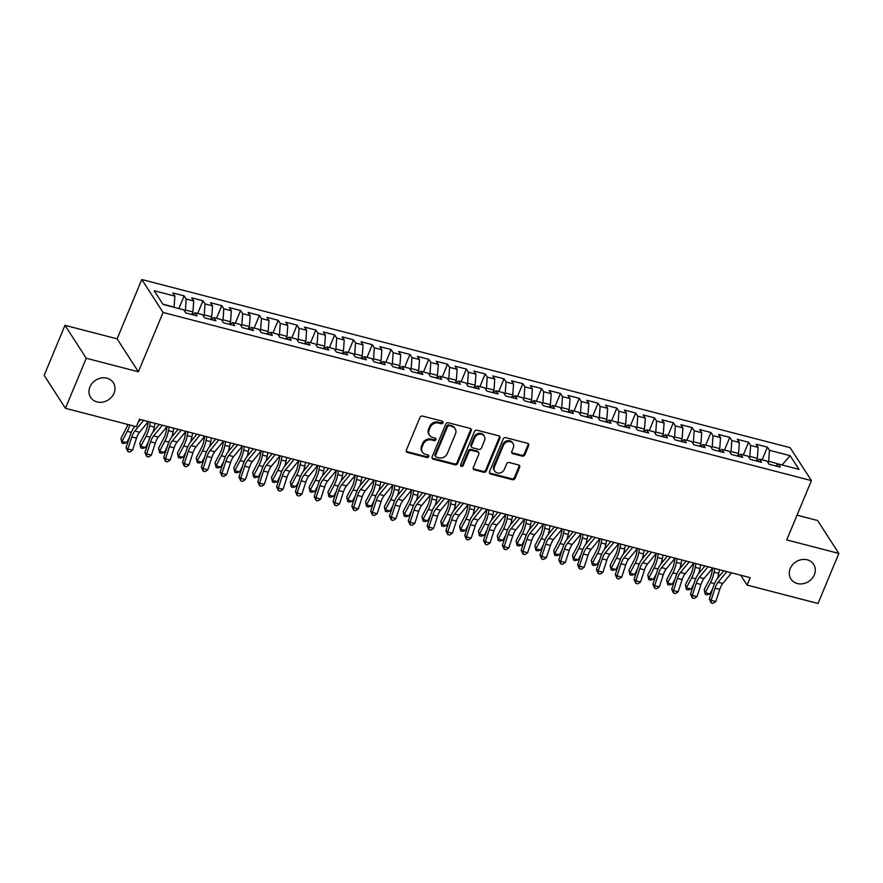 <?xml version="1.0" encoding="UTF-8"?>
<svg xmlns="http://www.w3.org/2000/svg" width="883" height="883" viewBox="0 0 883 883"><rect width="100%" height="100%" fill="white"/><g stroke="black" fill="none" stroke-linecap="round" stroke-linejoin="round"><path stroke-width="1.32" d="M442.968 422.78A1.457 1.258 147.1 0 0 442.206 421.169L422.582 416.081A2.075 1.799 147.1 0 0 419.977 417.416L406.346 450.164A2.075 1.799 147.1 0 0 407.438 452.471L427.063 457.56A1.457 1.258 147.1 0 0 428.123 455.01L425.584 454.348A6.634 5.74 147.1 0 1 422.427 452.129A6.634 5.74 147.1 0 1 422.096 446.997L423.233 444.27A6.634 5.74 147.1 0 1 431.566 439.977L434.105 440.639A1.457 1.258 147.1 0 0 435.164 438.089L432.626 437.427A6.634 5.74 147.1 0 1 429.469 435.209A6.634 5.74 147.1 0 1 429.138 430.076L430.275 427.35A6.634 5.74 147.1 0 1 438.608 423.056L441.147 423.719A1.457 1.258 147.1 0 0 442.968 422.78M429.469 435.209L428.895 434.315A6.634 5.74 147.1 0 1 428.564 429.182L429.701 426.456A6.634 5.74 147.1 0 1 438.034 422.162L440.573 422.825A1.457 1.258 147.1 0 0 442.493 421.279M406.246 451.279A2.075 1.799 147.1 0 0 406.864 451.577L426.489 456.666A1.457 1.258 147.1 0 0 428.41 455.12M422.427 452.129L421.853 451.235A6.634 5.74 147.1 0 1 421.522 446.103L422.659 443.376A6.634 5.74 147.1 0 1 430.992 439.083L433.531 439.745A1.457 1.258 147.1 0 0 435.451 438.2M790.241 568.553A13.521 11.7 147.1 0 0 790.925 579.016A13.521 11.7 147.1 0 0 803.066 583.718A13.521 11.7 147.1 0 0 814.325 574.8A13.521 11.7 147.1 0 0 813.64 564.336A13.521 11.7 147.1 0 0 801.499 559.634A13.521 11.7 147.1 0 0 790.241 568.553M89.956 386.942A13.521 11.7 147.1 0 0 90.64 397.405A13.521 11.7 147.1 0 0 102.781 402.107A13.521 11.7 147.1 0 0 114.039 393.189A13.521 11.7 147.1 0 0 113.355 382.725A13.521 11.7 147.1 0 0 101.214 378.023A13.521 11.7 147.1 0 0 89.956 386.942M522.239 456.136A2.075 1.799 147.1 0 0 524.833 454.789L528.663 445.606A2.075 1.799 147.1 0 0 527.57 443.31L505.782 437.659A2.075 1.799 147.1 0 0 503.178 438.994L489.546 471.743A2.075 1.799 147.1 0 0 490.639 474.039L512.427 479.69A2.075 1.799 147.1 0 0 515.032 478.354L519.645 467.262A2.075 1.799 147.1 0 0 518.564 464.955L509.237 462.537A2.075 1.799 147.1 0 0 506.632 463.884L504.336 469.381A5.552 4.801 147.1 0 1 499.723 473.045A5.552 4.801 147.1 0 1 494.734 471.114A5.552 4.801 147.1 0 1 494.458 466.82L503.431 445.264A5.552 4.801 147.1 0 1 508.056 441.599A5.552 4.801 147.1 0 1 513.034 443.531A5.552 4.801 147.1 0 1 513.31 447.824L511.82 451.412A2.075 1.799 147.1 0 0 512.913 453.719L522.239 456.136L521.654 455.242A2.075 1.799 147.1 0 0 524.259 453.906L528.089 444.712A2.075 1.799 147.1 0 0 528.189 443.608M750.175 577.67L139.448 419.282L136.357 426.699L65.43 408.299L86.258 358.255L138.377 371.776L163.068 312.461L811.422 480.606L786.731 539.921L838.85 553.431L818.022 603.475L747.084 585.076L750.175 577.67M471.224 430.716A2.075 1.799 147.1 0 0 470.142 428.41L448.343 422.758A2.075 1.799 147.1 0 0 445.738 424.105L432.107 456.853A2.075 1.799 147.1 0 0 433.2 459.149L454.988 464.8A2.075 1.799 147.1 0 0 457.593 463.454L471.224 430.716L470.65 429.822A2.075 1.799 147.1 0 0 470.76 428.708M477.063 430.209L498.851 435.86A2.075 1.799 147.1 0 1 499.944 438.156L486.312 470.904A2.075 1.799 147.1 0 1 483.707 472.25L474.381 469.833A2.075 1.799 147.1 0 1 473.299 467.526L478.818 454.248A2.075 1.799 147.1 0 0 477.736 451.953L471.544 450.341A2.075 1.799 147.1 0 0 468.939 451.688L463.189 465.518A1.457 1.258 147.1 0 1 460.606 464.844L474.458 431.544A2.075 1.799 147.1 0 1 477.063 430.209M163.068 312.461L141.788 279.525L790.142 447.67L811.422 480.606M178.874 308.553L184.15 295.882L172.858 292.957L174.9 296.114L154.205 290.75L163.068 304.458L183.763 309.823L185.805 312.979L197.097 315.915L195.055 312.748L202.571 314.701L204.613 317.869L215.905 320.794L213.863 317.626L221.39 319.58L223.432 322.748L234.723 325.672L232.682 322.516L240.209 324.458L242.251 327.626L253.531 330.551L251.489 327.394L259.017 329.337L261.059 332.505L272.35 335.43L270.308 332.273L277.836 334.227L279.878 337.383L291.169 340.308L289.127 337.151L296.644 339.105L298.686 342.262L309.977 345.187L307.935 342.03L315.463 343.984L317.505 347.14L328.796 350.065L326.754 346.909L334.282 348.862L336.324 352.019L347.604 354.944L345.562 351.787L353.09 353.741L355.132 356.898L366.423 359.822L364.381 356.666L371.909 358.619L373.951 361.776L385.242 364.701L383.2 361.544L390.728 363.498L392.769 366.655L404.05 369.591L402.008 366.423L409.535 368.377L411.577 371.533L422.869 374.469L420.827 371.301L428.354 373.255L430.396 376.412L441.688 379.348L439.646 376.18L447.162 378.134L449.204 381.301L460.496 384.226L458.454 381.059L465.981 383.012L468.023 386.18L479.314 389.105L477.273 385.948L484.8 387.891L486.842 391.059L498.122 393.984L496.08 390.827L503.608 392.769L505.65 395.937L516.941 398.862L514.899 395.705L522.427 397.648L524.469 400.816L535.76 403.741L533.718 400.584L541.246 402.538L543.277 405.694L554.568 408.619L552.526 405.463L560.054 407.416L562.096 410.573L573.387 413.498L571.345 410.341L578.873 412.295L580.915 415.451L592.195 418.376L590.164 415.22L597.681 417.173L599.723 420.33L611.014 423.255L608.972 420.098L616.5 422.052L618.541 425.209L629.833 428.134L627.791 424.977L635.319 426.93L637.36 430.087L648.641 433.012L646.599 429.855L654.126 431.809L656.168 434.966L667.46 437.902L665.418 434.734L672.945 436.688L674.987 439.844L686.279 442.78L684.237 439.613L691.753 441.566L693.795 444.723L705.087 447.659L703.045 444.491L710.572 446.445L712.614 449.613L723.905 452.538L721.864 449.37L729.391 451.323L731.433 454.491L742.713 457.416L740.671 454.259L748.199 456.202L750.241 459.37L761.532 462.295L759.49 459.138L767.018 461.081L769.06 464.248L780.351 467.173L778.309 464.016L775.605 465.948M184.15 295.882L186.192 299.039L193.719 300.993L192.936 311.975L191.854 314.558M197.693 313.432L202.969 300.761L191.677 297.836L193.719 300.993M202.969 300.761L205.011 303.918L212.538 305.871L211.743 316.854L210.673 319.436M216.501 318.321L221.776 305.639L210.496 302.714L212.538 305.871M221.776 305.639L223.818 308.807L231.346 310.75L230.562 321.732L229.481 324.315M235.319 323.2L240.595 310.518L229.304 307.593L231.346 310.75M240.595 310.518L242.637 313.686L250.165 315.628L249.381 326.611L248.3 329.193M254.138 328.079L259.414 315.397L248.123 312.472L250.165 315.628M259.414 315.397L261.456 318.564L268.973 320.507L268.189 331.489L267.119 334.072M272.946 332.957L278.222 320.275L266.931 317.35L268.973 320.507M278.222 320.275L280.264 323.443L287.792 325.397L287.008 336.368L285.926 338.951M291.765 337.836L297.041 325.154L285.75 322.229L287.792 325.397M297.041 325.154L299.083 328.321L306.611 330.275L305.816 341.246L304.745 343.829M310.573 342.714L315.849 330.043L304.569 327.107L306.611 330.275M315.849 330.043L317.891 333.2L325.419 335.154L324.635 346.125L323.564 348.708M329.392 347.593L334.668 334.922L323.377 331.986L325.419 335.154M334.668 334.922L336.71 338.079L344.238 340.032L343.454 351.004L342.372 353.586M348.211 352.472L353.487 339.8L342.196 336.864L344.238 340.032M353.487 339.8L355.529 342.957L363.045 344.911L362.262 355.882L361.191 358.465M367.019 357.35L372.295 344.679L361.015 341.754L363.045 344.911M372.295 344.679L374.337 347.836L381.864 349.789L381.081 360.761L379.999 363.343M385.838 362.229L391.114 349.558L379.822 346.633L381.864 349.789M391.114 349.558L393.156 352.714L400.683 354.668L399.9 365.639L398.818 368.233M404.657 367.107L409.933 354.436L398.641 351.511L400.683 354.668M409.933 354.436L411.964 357.593L419.491 359.547L418.708 370.518L417.637 373.112M423.465 371.986L428.741 359.315L417.449 356.39L419.491 359.547M428.741 359.315L430.783 362.471L438.31 364.425L437.526 375.396L436.445 377.99M442.284 376.864L447.56 364.193L436.268 361.268L438.31 364.425M447.56 364.193L449.602 367.35L457.129 369.304L456.334 380.286L455.264 382.869M461.092 381.743L466.367 369.072L455.087 366.147L457.129 369.304M466.367 369.072L468.409 372.229L475.937 374.182L475.153 385.165L474.083 387.747M479.911 386.633L485.186 373.951L473.895 371.026L475.937 374.182M485.186 373.951L487.228 377.118L494.756 379.061L493.972 390.043L492.891 392.626M498.729 391.511L504.005 378.829L492.714 375.904L494.756 379.061M504.005 378.829L506.047 381.997L513.564 383.939L512.78 394.922L511.71 397.505M517.537 396.39L522.813 383.708L511.522 380.783L513.564 383.939M522.813 383.708L524.855 386.875L532.383 388.818L531.599 399.8L530.517 402.383M536.356 401.268L541.632 388.586L530.341 385.661L532.383 388.818M541.632 388.586L543.674 391.754L551.202 393.708L550.407 404.679L549.336 407.262M555.164 406.147L560.44 393.465L549.16 390.54L551.202 393.708M560.44 393.465L562.482 396.633L570.01 398.586L569.226 409.557L568.155 412.14M573.983 411.025L579.259 398.354L567.968 395.418L570.01 398.586M579.259 398.354L581.301 401.511L588.829 403.465L588.045 414.436L586.963 417.019M592.802 415.904L598.078 403.233L586.787 400.297L588.829 403.465M598.078 403.233L600.12 406.39L607.647 408.343L606.853 419.315L605.782 421.897M611.61 420.783L616.886 408.112L605.606 405.176L607.647 408.343M616.886 408.112L618.928 411.268L626.455 413.222L625.672 424.193L624.59 426.776M630.429 425.661L635.705 412.99L624.413 410.065L626.455 413.222M635.705 412.99L637.747 416.147L645.274 418.101L644.491 429.072L643.409 431.655M649.248 430.54L654.524 417.869L643.232 414.944L645.274 418.101M654.524 417.869L656.566 421.025L664.082 422.979L663.299 433.95L662.228 436.544M668.056 435.418L673.332 422.747L662.04 419.822L664.082 422.979M673.332 422.747L675.374 425.904L682.901 427.858L682.117 438.829L681.036 441.423M686.875 440.297L692.151 427.626L680.859 424.701L682.901 427.858M692.151 427.626L694.193 430.783L701.72 432.736L700.925 443.707L699.855 446.301M705.683 445.175L710.958 432.504L699.678 429.579L701.72 432.736M710.958 432.504L713 435.661L720.528 437.615L719.744 448.597L718.674 451.18M724.501 450.054L729.777 437.383L718.486 434.458L720.528 437.615M729.777 437.383L731.819 440.54L739.347 442.493L738.563 453.476L737.482 456.058M743.32 454.944L748.596 442.262L737.305 439.337L739.347 442.493M748.596 442.262L750.638 445.429L758.155 447.372L757.371 458.354L756.301 460.937M762.128 459.822L767.404 447.14L756.113 444.215L758.155 447.372M767.404 447.14L769.446 450.308L790.142 455.672L799.005 469.381L778.309 464.016M759.49 459.138L756.797 461.069M781.742 464.899L768.663 461.279L768.067 462.714M769.446 450.308L768.663 461.279M790.142 455.672L782.018 464.977M740.671 454.259L737.978 456.18M757.371 458.354L749.844 456.401L749.248 457.836M750.638 445.429L749.844 456.401M721.864 449.37L719.159 451.301M738.563 453.476L731.036 451.522L730.44 452.957M731.819 440.54L731.036 451.522M703.045 444.491L700.351 446.423M719.744 448.597L712.217 446.643L711.621 448.067M713 435.661L712.217 446.643M684.237 439.613L681.533 441.544M700.925 443.707L693.409 441.765L692.813 443.189M694.193 430.783L693.409 441.765M665.418 434.734L662.714 436.666M682.117 438.829L674.59 436.886L673.994 438.31M675.374 425.904L674.59 436.886M646.599 429.855L643.906 431.787M663.299 433.95L655.771 431.997L655.175 433.432M656.566 421.025L655.771 431.997M627.791 424.977L625.087 426.908M644.491 429.072L636.963 427.118L636.367 428.553M637.747 416.147L636.963 427.118M608.972 420.098L606.279 422.03M625.672 424.193L618.144 422.24L617.548 423.674M618.928 411.268L618.144 422.24M590.164 415.22L587.46 417.151M606.853 419.315L599.325 417.361L598.729 418.796M600.12 406.39L599.325 417.361M571.345 410.341L568.641 412.273M588.045 414.436L580.517 412.482L579.921 413.917M581.301 401.511L580.517 412.482M552.526 405.463L549.833 407.394M569.226 409.557L561.698 407.604L561.102 409.039M562.482 396.633L561.698 407.604M533.718 400.584L531.014 402.516M550.407 404.679L542.89 402.725L542.294 404.16M543.674 391.754L542.89 402.725M514.899 395.705L512.195 397.637M531.599 399.8L524.072 397.847L523.476 399.282M524.855 386.875L524.072 397.847M496.08 390.827L493.387 392.758M512.78 394.922L505.253 392.968L504.657 394.403M506.047 381.997L505.253 392.968M477.273 385.948L474.568 387.869M493.972 390.043L486.445 388.09L485.849 389.524M487.228 377.118L486.445 388.09M458.454 381.059L455.76 382.99M475.153 385.165L467.626 383.211L467.03 384.646M468.409 372.229L467.626 383.211M439.646 376.18L436.942 378.112M456.334 380.286L448.818 378.332L448.222 379.756M449.602 367.35L448.818 378.332M420.827 371.301L418.123 373.233M437.526 375.396L429.999 373.454L429.403 374.878M430.783 362.471L429.999 373.454M402.008 366.423L399.315 368.354M418.708 370.518L411.18 368.575L410.584 369.999M411.964 357.593L411.18 368.575M383.2 361.544L380.496 363.476M399.9 365.639L392.372 363.686L391.776 365.12M393.156 352.714L392.372 363.686M364.381 356.666L361.688 358.597M381.081 360.761L373.553 358.807L372.957 360.242M374.337 347.836L373.553 358.807M345.562 351.787L342.869 353.719M362.262 355.882L354.734 353.928L354.138 355.363M355.529 342.957L354.734 353.928M326.754 346.909L324.05 348.84M343.454 351.004L335.926 349.05L335.33 350.485M336.71 338.079L335.926 349.05M307.935 342.03L305.242 343.962M324.635 346.125L317.107 344.171L316.511 345.606M317.891 333.2L317.107 344.171M289.127 337.151L286.423 339.083M305.816 341.246L298.299 339.293L297.703 340.728M299.083 328.321L298.299 339.293M270.308 332.273L267.604 334.204M287.008 336.368L279.481 334.414L278.885 335.849M280.264 323.443L279.481 334.414M251.489 327.394L248.796 329.326M268.189 331.489L260.662 329.536L260.066 330.97M261.456 318.564L260.662 329.536M232.682 322.516L229.977 324.436M249.381 326.611L241.854 324.657L241.258 326.092M242.637 313.686L241.854 324.657M213.863 317.626L211.169 319.558M230.562 321.732L223.035 319.778L222.439 321.213M223.818 308.807L223.035 319.778M195.055 312.748L192.351 314.679M211.743 316.854L204.227 314.9L203.631 316.335M205.011 303.918L204.227 314.9M192.936 311.975L185.408 310.021L184.812 311.445M186.192 299.039L185.408 310.021M740.716 575.208L747.084 585.076M838.85 553.431L817.57 520.495L797.04 515.164M138.377 371.776L117.097 338.84L64.978 325.319L86.258 358.255M64.978 325.319L44.15 375.363L65.43 408.299M117.097 338.84L141.788 279.525M174.9 296.114L174.028 307.306M174.117 307.085L162.88 304.171M432.008 457.957A2.075 1.799 147.1 0 0 432.626 458.255L454.414 463.906A2.075 1.799 147.1 0 0 457.019 462.571L470.65 429.822M449.315 425.838A1.457 1.258 147.1 0 0 447.493 426.776L435.529 455.518A1.457 1.258 147.1 0 0 436.29 457.129L438.972 457.824A6.634 5.74 147.1 0 0 447.306 453.531L455.485 433.884A6.634 5.74 147.1 0 0 455.142 428.752A6.634 5.74 147.1 0 0 451.997 426.533L448.741 424.944A1.457 1.258 147.1 0 0 446.919 425.882L447.493 426.776M435.606 456.643L435.032 455.749A1.457 1.258 147.1 0 1 434.955 454.624L446.919 425.882M455.142 428.752L454.568 427.858A6.634 5.74 147.1 0 0 451.423 425.639L451.997 426.533M448.741 424.944L451.423 425.639M473.189 468.641A2.075 1.799 147.1 0 0 473.807 468.939L483.133 471.356A2.075 1.799 147.1 0 0 485.738 470.021L499.37 437.273A2.075 1.799 147.1 0 0 499.48 436.158M478.718 452.648L478.144 451.754A2.075 1.799 147.1 0 0 477.162 451.058L470.97 449.458A2.075 1.799 147.1 0 0 468.365 450.794L462.615 464.624L463.189 465.518M460.496 465.451A1.457 1.258 147.1 0 0 462.615 464.624M484.557 440.462A5.552 4.801 147.1 0 0 484.281 436.18A5.552 4.801 147.1 0 0 479.292 434.248A5.552 4.801 147.1 0 0 474.679 437.902L471.522 445.496A2.075 1.799 147.1 0 0 472.604 447.802L478.796 449.403A2.075 1.799 147.1 0 0 481.401 448.067L484.557 440.462M484.281 436.18L483.707 435.286A5.552 4.801 147.1 0 0 478.718 433.354A5.552 4.801 147.1 0 0 474.105 437.019L474.679 437.902M471.621 447.107L471.047 446.213A2.075 1.799 147.1 0 1 470.937 444.613L474.105 437.019M511.71 452.526A2.075 1.799 147.1 0 0 512.328 452.824L521.654 455.242M513.034 443.531L512.46 442.637A5.552 4.801 147.1 0 0 507.482 440.716A5.552 4.801 147.1 0 0 502.857 444.37L503.431 445.264M494.734 471.114L494.16 470.22A5.552 4.801 147.1 0 1 493.884 465.926L502.857 444.37M489.436 472.858A2.075 1.799 147.1 0 0 490.065 473.156L511.853 478.807A2.075 1.799 147.1 0 0 514.458 477.46L519.072 466.367A2.075 1.799 147.1 0 0 519.182 465.253M127.792 424.48A10.563 4.15 104.5 0 1 126.247 428.277L120.949 438.365L121.986 441.423L127.284 431.346A15.85 6.225 -75.5 0 0 129.812 424.999M121.964 443.023L121.986 441.423L126.699 442.648L123.841 443.509L121.964 443.023L120.949 438.365M126.699 442.648L129.437 437.438M134.238 427.129A15.85 6.225 -75.5 0 0 134.514 426.224M148.311 421.577L139.514 432.229A10.563 4.15 -75.5 0 0 136.512 438.111L132.549 450.264L127.847 449.05L127.892 451.61L126.07 447.747L130.033 435.595A15.85 6.225 104.5 0 1 134.536 426.754L134.9 426.312M143.609 420.363L134.812 431.003A10.563 4.15 -75.5 0 0 131.81 436.897L127.847 449.05L126.07 447.747M132.549 450.264L129.768 452.096L127.892 451.61M138.167 422.361L140.485 419.557M148.234 421.677L147.384 426.224A10.563 4.15 104.5 0 1 145.055 433.156L139.757 443.244L140.805 446.301L146.103 436.224A15.85 6.225 -75.5 0 0 149.602 425.827L150.287 422.096M140.772 447.902L140.805 446.301L145.507 447.526L142.66 448.387L140.772 447.902L139.757 443.244M145.507 447.526L148.245 442.317M153.057 432.008A15.85 6.225 -75.5 0 0 154.304 427.052L155 423.31M167.042 426.555L166.203 431.103A10.563 4.15 104.5 0 1 163.874 438.034L158.576 448.123L159.624 451.18L164.911 441.103A15.85 6.225 -75.5 0 0 168.41 430.705L169.106 426.975M159.591 452.78L159.624 451.18L164.326 452.405L161.468 453.266L159.591 452.78L158.576 448.123M164.326 452.405L167.064 447.195M171.865 436.886A15.85 6.225 -75.5 0 0 173.123 431.93L173.808 428.189M167.13 426.456L158.333 437.107A10.563 4.15 -75.5 0 0 155.331 443.001L151.368 455.142L146.666 453.928L146.699 456.489L144.889 452.626L148.852 440.474A15.85 6.225 104.5 0 1 153.355 431.632L159.304 424.436M162.417 425.242L153.631 435.882A10.563 4.15 -75.5 0 0 150.629 441.776L146.666 453.928L144.889 452.626M151.368 455.142L148.587 456.975L146.699 456.489M185.938 431.334L177.152 441.986A10.563 4.15 -75.5 0 0 174.139 447.88L170.187 460.021L165.485 458.807L165.518 461.368L163.697 457.504L167.66 445.352A15.85 6.225 104.5 0 1 172.163 436.511L178.112 429.315M181.236 430.12L172.439 440.76A10.563 4.15 -75.5 0 0 169.437 446.655L165.485 458.807L163.697 457.504M170.187 460.021L167.395 461.853L165.518 461.368M185.86 431.434L185.022 435.992A10.563 4.15 104.5 0 1 182.682 442.913L177.395 453.001L178.432 456.07L183.73 445.981A15.85 6.225 -75.5 0 0 187.229 435.584L187.924 431.853M178.41 457.659L178.432 456.07L183.134 457.284L180.287 458.145L178.41 457.659L177.395 453.001M183.134 457.284L185.871 452.074M190.684 441.765A15.85 6.225 -75.5 0 0 191.931 436.809L192.626 433.078M204.679 436.312L203.83 440.871A10.563 4.15 104.5 0 1 201.501 447.791L196.203 457.88L197.251 460.948L202.549 450.86A15.85 6.225 -75.5 0 0 206.048 440.474L206.732 436.732M197.218 462.537L197.251 460.948L201.953 462.162L199.105 463.023L197.218 462.537L196.203 457.88M201.953 462.162L204.69 456.952M209.492 446.643A15.85 6.225 -75.5 0 0 210.75 441.688L211.434 437.957M204.757 436.224L195.96 446.864A10.563 4.15 -75.5 0 0 192.958 452.758L188.995 464.911L184.293 463.685L184.326 466.246L182.516 462.383L186.479 450.231A15.85 6.225 104.5 0 1 190.982 441.401L196.931 434.193M200.055 434.999L191.258 445.65A10.563 4.15 -75.5 0 0 188.256 451.533L184.293 463.685L182.516 462.383M188.995 464.911L186.214 466.732L184.326 466.246M223.565 441.103L214.779 451.743A10.563 4.15 -75.5 0 0 211.777 457.637L207.814 469.789L203.112 468.564L203.145 471.125L201.335 467.262L205.286 455.109A15.85 6.225 104.5 0 1 209.801 446.279L215.75 439.072M218.863 439.877L210.077 450.529A10.563 4.15 -75.5 0 0 207.075 456.412L203.112 468.564L201.335 467.262M207.814 469.789L205.022 471.61L203.145 471.125M223.487 441.191L222.648 445.749A10.563 4.15 104.5 0 1 220.32 452.67L215.022 462.758L216.059 465.827L221.357 455.738A15.85 6.225 -75.5 0 0 224.856 445.352L225.551 441.61M216.037 467.416L216.059 465.827L220.772 467.041L217.913 467.902L216.037 467.416L215.022 462.758M220.772 467.041L223.509 461.831M228.311 451.533A15.85 6.225 -75.5 0 0 229.558 446.566L230.253 442.836M242.383 445.981L233.587 456.621A10.563 4.15 -75.5 0 0 230.584 462.515L226.633 474.668L221.92 473.443L221.964 476.003L220.143 472.14L224.105 459.988A15.85 6.225 104.5 0 1 228.609 451.158L234.558 443.95M237.682 444.756L228.885 455.407A10.563 4.15 -75.5 0 0 225.882 461.29L221.92 473.443L220.143 472.14M226.633 474.668L223.841 476.489L221.964 476.003M242.306 446.07L241.467 450.628A10.563 4.15 104.5 0 1 239.127 457.549L233.829 467.637L234.878 470.705L240.176 460.617A15.85 6.225 -75.5 0 0 243.675 450.231L244.359 446.489M234.845 472.295L234.878 470.705L239.58 471.919L236.732 472.78L234.845 472.295L233.829 467.637M239.58 471.919L242.317 466.71M247.13 456.412A15.85 6.225 -75.5 0 0 248.377 451.445L249.072 447.714M261.202 450.86L252.406 461.5A10.563 4.15 -75.5 0 0 249.403 467.394L245.441 479.546L240.739 478.321L240.772 480.882L238.962 477.019L242.924 464.866A15.85 6.225 104.5 0 1 247.428 456.036L253.377 448.829M256.5 449.635L247.704 460.286A10.563 4.15 -75.5 0 0 244.701 466.169L240.739 478.321L238.962 477.019M245.441 479.546L242.659 481.367L240.772 480.882M261.114 450.959L260.275 455.507A10.563 4.15 104.5 0 1 257.946 462.438L252.648 472.515L253.697 475.584L258.984 465.496A15.85 6.225 -75.5 0 0 262.494 455.109L263.178 451.368M253.664 477.173L253.697 475.584L258.399 476.798L255.551 477.659L253.664 477.173L252.648 472.515M258.399 476.798L261.136 471.588M265.938 461.29A15.85 6.225 -75.5 0 0 267.196 456.323L267.88 452.593M280.01 455.738L271.224 466.379A10.563 4.15 -75.5 0 0 268.222 472.273L264.26 484.425L259.558 483.2L259.591 485.76L257.781 481.897L261.732 469.745A15.85 6.225 104.5 0 1 266.236 460.915L272.196 453.707M275.308 454.513L266.511 465.164A10.563 4.15 -75.5 0 0 263.509 471.047L259.558 483.2L257.781 481.897M264.26 484.425L261.467 486.257L259.591 485.76M279.933 455.838L279.094 460.385A10.563 4.15 104.5 0 1 276.754 467.317L271.467 477.394L272.505 480.462L277.803 470.374A15.85 6.225 -75.5 0 0 281.302 459.988L281.997 456.246M272.483 482.052L272.505 480.462L277.207 481.676L274.359 482.537L272.483 482.052L271.467 477.394M277.207 481.676L279.955 476.467M284.756 466.169A15.85 6.225 -75.5 0 0 286.004 461.202L286.699 457.471M298.829 460.617L290.032 471.257A10.563 4.15 -75.5 0 0 287.03 477.151L283.068 489.303L278.366 488.078L278.399 490.639L276.589 486.776L280.551 474.624A15.85 6.225 104.5 0 1 285.054 465.794L291.004 458.586M294.127 459.392L285.33 470.043A10.563 4.15 -75.5 0 0 282.328 475.937L278.366 488.078L276.589 486.776M283.068 489.303L280.286 491.136L278.399 490.639M298.752 460.716L297.902 465.264A10.563 4.15 104.5 0 1 295.573 472.195L290.275 482.273L291.324 485.341L296.622 475.253A15.85 6.225 -75.5 0 0 300.121 464.866L300.805 461.125M291.291 486.93L291.324 485.341L296.026 486.555L293.178 487.416L291.291 486.93L290.275 482.273M296.026 486.555L298.763 481.345M303.575 471.047A15.85 6.225 -75.5 0 0 304.823 466.081L305.507 462.35M317.648 465.496L308.851 476.136A10.563 4.15 -75.5 0 0 305.849 482.03L301.887 494.182L297.185 492.957L297.218 495.518L295.408 491.654L299.359 479.502A15.85 6.225 104.5 0 1 303.873 470.672L309.823 463.465M312.935 464.27L304.149 474.922A10.563 4.15 -75.5 0 0 301.147 480.816L297.185 492.957L295.408 491.654M301.887 494.182L299.105 496.014L297.218 495.518M317.56 465.595L316.721 470.142A10.563 4.15 104.5 0 1 314.392 477.074L309.094 487.151L310.143 490.22L315.43 480.142A15.85 6.225 -75.5 0 0 318.929 469.745L319.624 466.014M310.11 491.809L310.143 490.22L314.845 491.445L311.986 492.295L310.11 491.809L309.094 487.151M314.845 491.445L317.582 486.224M322.383 475.926A15.85 6.225 -75.5 0 0 323.642 470.97L324.326 467.228M336.456 470.374L327.659 481.025A10.563 4.15 -75.5 0 0 324.657 486.908L320.706 499.061L315.993 497.846L316.037 500.407L314.216 496.533L318.178 484.392A15.85 6.225 104.5 0 1 322.681 475.551L328.631 468.343M331.754 469.16L322.957 479.8A10.563 4.15 -75.5 0 0 319.955 485.694L315.993 497.846L314.216 496.533M320.706 499.061L317.913 500.893L316.037 500.407M336.379 470.473L335.54 475.021A10.563 4.15 104.5 0 1 333.2 481.952L327.913 492.03L328.951 495.098L334.249 485.021A15.85 6.225 -75.5 0 0 337.748 474.624L338.443 470.893M328.929 496.688L328.951 495.098L333.653 496.323L330.805 497.184L328.929 496.688L327.913 492.03M333.653 496.323L336.39 491.103M341.202 480.805A15.85 6.225 -75.5 0 0 342.449 475.849L343.145 472.107M355.275 475.253L346.478 485.904A10.563 4.15 -75.5 0 0 343.476 491.787L339.514 503.939L334.812 502.725L334.845 505.286L333.034 501.412L336.997 489.27A15.85 6.225 104.5 0 1 341.5 480.429L347.449 473.222M350.573 474.039L341.776 484.679A10.563 4.15 -75.5 0 0 338.774 490.573L334.812 502.725L333.034 501.412M339.514 503.939L336.732 505.771L334.845 505.286M355.198 475.352L354.348 479.899A10.563 4.15 104.5 0 1 352.019 486.831L346.721 496.908L347.77 499.977L353.068 489.899A15.85 6.225 -75.5 0 0 356.566 479.502L357.251 475.771M347.736 501.566L347.77 499.977L352.472 501.202L349.624 502.063L347.736 501.566L346.721 496.908M352.472 501.202L355.209 495.981M360.01 485.683A15.85 6.225 -75.5 0 0 361.268 480.727L361.953 476.986M374.083 480.131L365.297 490.782A10.563 4.15 -75.5 0 0 362.295 496.665L358.332 508.818L353.63 507.604L353.664 510.164L351.853 506.301L355.805 494.149A15.85 6.225 104.5 0 1 360.308 485.308L366.268 478.1M369.381 478.917L360.595 489.557A10.563 4.15 -75.5 0 0 357.582 495.451L353.63 507.604L351.853 506.301M358.332 508.818L355.54 510.65L353.664 510.164M374.006 480.231L373.167 484.778A10.563 4.15 104.5 0 1 370.838 491.71L365.54 501.787L366.577 504.855L371.875 494.778A15.85 6.225 -75.5 0 0 375.374 484.381L376.07 480.65M366.555 506.445L366.577 504.855L371.29 506.08L368.432 506.941L366.555 506.445L365.54 501.787M371.29 506.08L374.028 500.871M378.829 490.562A15.85 6.225 -75.5 0 0 380.076 485.606L380.772 481.864M392.902 485.01L384.105 495.661A10.563 4.15 -75.5 0 0 381.103 501.544L377.151 513.696L372.438 512.482L372.483 515.043L370.661 511.18L374.624 499.027A15.85 6.225 104.5 0 1 379.127 490.186L385.076 482.979M388.2 483.796L379.403 494.436A10.563 4.15 -75.5 0 0 376.401 500.33L372.438 512.482L370.661 511.18M377.151 513.696L374.359 515.529L372.483 515.043M392.825 485.109L391.975 489.657A10.563 4.15 104.5 0 1 389.646 496.588L384.348 506.676L385.396 509.734L390.694 499.657A15.85 6.225 -75.5 0 0 394.193 489.259L394.878 485.529M385.363 511.334L385.396 509.734L390.098 510.959L387.251 511.82L385.363 511.334L384.348 506.676M390.098 510.959L392.836 505.749M397.648 495.44A15.85 6.225 -75.5 0 0 398.895 490.484L399.591 486.743M411.721 489.888L402.924 500.54A10.563 4.15 -75.5 0 0 399.922 506.423L395.959 518.575L391.257 517.361L391.29 519.921L389.48 516.058L393.443 503.906A15.85 6.225 104.5 0 1 397.946 495.065L403.895 487.869M407.008 488.674L398.222 499.314A10.563 4.15 -75.5 0 0 395.22 505.208L391.257 517.361L389.48 516.058M395.959 518.575L393.178 520.407L391.29 519.921M411.633 489.988L410.794 494.535A10.563 4.15 104.5 0 1 408.465 501.467L403.167 511.555L404.215 514.612L409.502 504.535A15.85 6.225 -75.5 0 0 413.001 494.138L413.697 490.407M404.182 516.213L404.215 514.612L408.917 515.838L406.059 516.698L404.182 516.213L403.167 511.555M408.917 515.838L411.655 510.628M416.456 500.319A15.85 6.225 -75.5 0 0 417.714 495.363L418.399 491.621M430.529 494.767L421.743 505.418A10.563 4.15 -75.5 0 0 418.73 511.312L414.778 523.453L410.076 522.239L410.109 524.8L408.288 520.937L412.251 508.785A15.85 6.225 104.5 0 1 416.754 499.944L422.714 492.747M425.827 493.553L417.03 504.193A10.563 4.15 -75.5 0 0 414.028 510.087L410.076 522.239L408.288 520.937M414.778 523.453L411.986 525.286L410.109 524.8M430.451 494.866L429.613 499.425A10.563 4.15 104.5 0 1 427.273 506.345L421.986 516.434L423.023 519.491L428.321 509.414A15.85 6.225 -75.5 0 0 431.82 499.016L432.515 495.286M423.001 521.091L423.023 519.491L427.725 520.716L424.878 521.577L423.001 521.091L421.986 516.434M427.725 520.716L430.462 515.506M435.275 505.197A15.85 6.225 -75.5 0 0 436.522 500.242L437.217 496.5M449.348 499.657L440.551 510.297A10.563 4.15 -75.5 0 0 437.549 516.191L433.586 528.332L428.884 527.118L428.917 529.679L427.107 525.815L431.07 513.663A15.85 6.225 104.5 0 1 435.573 504.822L441.522 497.626M444.646 498.431L435.849 509.072A10.563 4.15 -75.5 0 0 432.847 514.966L428.884 527.118L427.107 525.815M433.586 528.332L430.805 530.164L428.917 529.679M449.27 499.745L448.421 504.303A10.563 4.15 104.5 0 1 446.092 511.224L440.794 521.312L441.842 524.381L447.14 514.292A15.85 6.225 -75.5 0 0 450.639 503.906L451.323 500.164M441.809 525.97L441.842 524.381L446.544 525.595L443.696 526.456L441.809 525.97L440.794 521.312M446.544 525.595L449.281 520.385M454.083 510.076A15.85 6.225 -75.5 0 0 455.341 505.12L456.025 501.389M468.156 504.535L459.37 515.175A10.563 4.15 -75.5 0 0 456.368 521.069L452.405 533.222L447.703 531.996L447.736 534.557L445.926 530.694L449.877 518.542A15.85 6.225 104.5 0 1 454.392 509.712L460.341 502.504M463.454 503.31L454.668 513.961A10.563 4.15 -75.5 0 0 451.666 519.844L447.703 531.996L445.926 530.694M452.405 533.222L449.613 535.043L447.736 534.557M468.078 504.623L467.239 509.182A10.563 4.15 104.5 0 1 464.911 516.102L459.613 526.191L460.661 529.259L465.948 519.171A15.85 6.225 -75.5 0 0 469.447 508.785L470.142 505.043M460.628 530.849L460.661 529.259L465.363 530.473L462.504 531.334L460.628 530.849L459.613 526.191M465.363 530.473L468.1 525.264M472.902 514.955A15.85 6.225 -75.5 0 0 474.149 509.999L474.844 506.268M486.974 509.414L478.178 520.054A10.563 4.15 -75.5 0 0 475.175 525.948L471.224 538.1L466.511 536.875L466.555 539.436L464.734 535.573L468.696 523.42A15.85 6.225 104.5 0 1 473.2 514.59L479.149 507.383M482.273 508.189L473.476 518.84A10.563 4.15 -75.5 0 0 470.473 524.723L466.511 536.875L464.734 535.573M471.224 538.1L468.431 539.921L466.555 539.436M486.897 509.502L486.058 514.061A10.563 4.15 104.5 0 1 483.718 520.981L478.42 531.069L479.469 534.138L484.767 524.049A15.85 6.225 -75.5 0 0 488.266 513.663L488.961 509.921M479.436 535.727L479.469 534.138L484.171 535.352L481.323 536.213L479.436 535.727L478.42 531.069M484.171 535.352L486.908 530.142M491.721 519.844A15.85 6.225 -75.5 0 0 492.968 514.877L493.663 511.147M505.793 514.292L496.997 524.932A10.563 4.15 -75.5 0 0 493.994 530.826L490.032 542.979L485.33 541.754L485.363 544.314L483.553 540.451L487.515 528.299A15.85 6.225 104.5 0 1 492.019 519.469L497.968 512.261M501.091 513.067L492.295 523.718A10.563 4.15 -75.5 0 0 489.292 529.601L485.33 541.754L483.553 540.451M490.032 542.979L487.25 544.8L485.363 544.314M505.705 514.392L504.866 518.939A10.563 4.15 104.5 0 1 502.537 525.86L497.239 535.948L498.288 539.016L503.586 528.928A15.85 6.225 -75.5 0 0 507.085 518.542L507.769 514.8M498.255 540.606L498.288 539.016L502.99 540.23L500.142 541.091L498.255 540.606L497.239 535.948M502.99 540.23L505.727 535.021M510.529 524.723A15.85 6.225 -75.5 0 0 511.787 519.756L512.471 516.025M524.601 519.171L515.815 529.811A10.563 4.15 -75.5 0 0 512.813 535.705L508.851 547.857L504.149 546.632L504.182 549.193L502.372 545.33L506.323 533.177A15.85 6.225 104.5 0 1 510.827 524.347L516.787 517.14M519.899 517.946L511.102 528.597A10.563 4.15 -75.5 0 0 508.1 534.48L504.149 546.632L502.372 545.33M508.851 547.857L506.058 549.679L504.182 549.193M524.524 519.27L523.685 523.818A10.563 4.15 104.5 0 1 521.345 530.749L516.058 540.826L517.096 543.895L522.394 533.807A15.85 6.225 -75.5 0 0 525.893 523.42L526.588 519.679M517.074 545.484L517.096 543.895L521.809 545.109L518.95 545.97L517.074 545.484L516.058 540.826M521.809 545.109L524.546 539.899M529.347 529.601A15.85 6.225 -75.5 0 0 530.595 524.634L531.29 520.904M543.42 524.049L534.623 534.69A10.563 4.15 -75.5 0 0 531.621 540.584L527.659 552.736L522.957 551.511L522.99 554.071L521.18 550.208L525.142 538.056A15.85 6.225 104.5 0 1 529.645 529.226L535.595 522.019M538.718 522.824L529.921 533.475A10.563 4.15 -75.5 0 0 526.919 539.358L522.957 551.511L521.18 550.208M527.659 552.736L524.877 554.568L522.99 554.071M543.343 524.149L542.493 528.696A10.563 4.15 104.5 0 1 540.164 535.628L534.866 545.705L535.915 548.773L541.213 538.685A15.85 6.225 -75.5 0 0 544.712 528.299L545.396 524.557M535.882 550.363L535.915 548.773L540.617 549.988L537.769 550.849L535.882 550.363L534.866 545.705M540.617 549.988L543.354 544.778M548.166 534.48A15.85 6.225 -75.5 0 0 549.414 529.513L550.109 525.782M562.239 528.928L553.442 539.568A10.563 4.15 -75.5 0 0 550.44 545.462L546.478 557.615L541.776 556.389L541.809 558.95L539.999 555.087L543.95 542.935A15.85 6.225 104.5 0 1 548.464 534.105L554.414 526.897M557.526 527.703L548.74 538.354A10.563 4.15 -75.5 0 0 545.738 544.248L541.776 556.389L539.999 555.087M546.478 557.615L543.696 559.447L541.809 558.95M562.151 529.027L561.312 533.575A10.563 4.15 104.5 0 1 558.983 540.506L553.685 550.584L554.734 553.652L560.021 543.564A15.85 6.225 -75.5 0 0 563.52 533.177L564.215 529.436M554.701 555.241L554.734 553.652L559.436 554.866L556.577 555.727L554.701 555.241L553.685 550.584M559.436 554.866L562.173 549.656M566.974 539.358A15.85 6.225 -75.5 0 0 568.233 534.392L568.917 530.661M580.97 533.906L580.131 538.453A10.563 4.15 104.5 0 1 577.791 545.385L572.504 555.462L573.542 558.531L578.84 548.453A15.85 6.225 -75.5 0 0 582.339 538.056L583.034 534.325M573.52 560.12L573.542 558.531L578.244 559.756L575.396 560.606L573.52 560.12L572.504 555.462M578.244 559.756L580.981 554.535M585.793 544.237A15.85 6.225 -75.5 0 0 587.04 539.281L587.736 535.539M599.789 538.785L598.939 543.332A10.563 4.15 104.5 0 1 596.61 550.264L591.312 560.341L592.361 563.409L597.659 553.332A15.85 6.225 -75.5 0 0 601.157 542.935L601.842 539.204M592.327 564.999L592.361 563.409L597.063 564.634L594.215 565.495L592.327 564.999L591.312 560.341M597.063 564.634L599.8 559.414M604.601 549.116A15.85 6.225 -75.5 0 0 605.859 544.16L606.544 540.418M618.597 543.663L617.758 548.211A10.563 4.15 104.5 0 1 615.429 555.142L610.131 565.219L611.168 568.288L616.466 558.211A15.85 6.225 -75.5 0 0 619.965 547.813L620.661 544.083M611.146 569.877L611.168 568.288L615.881 569.513L613.023 570.374L611.146 569.877L610.131 565.219M615.881 569.513L618.619 564.292M623.42 553.994A15.85 6.225 -75.5 0 0 624.667 549.038L625.363 545.297M637.416 548.542L636.577 553.089A10.563 4.15 104.5 0 1 634.237 560.021L628.939 570.098L629.987 573.166L635.285 563.089A15.85 6.225 -75.5 0 0 638.784 552.692L639.469 548.961M629.954 574.756L629.987 573.166L634.689 574.391L631.842 575.252L629.954 574.756L628.939 570.098M634.689 574.391L637.427 569.182M642.239 558.873A15.85 6.225 -75.5 0 0 643.486 553.917L644.182 550.175M656.224 553.42L655.385 557.968A10.563 4.15 104.5 0 1 653.056 564.899L647.758 574.988L648.806 578.045L654.093 567.968A15.85 6.225 -75.5 0 0 657.592 557.57L658.288 553.84M648.773 579.645L648.806 578.045L653.508 579.27L650.661 580.131L648.773 579.645L647.758 574.988M653.508 579.27L656.246 574.06M661.047 563.751A15.85 6.225 -75.5 0 0 662.305 558.796L662.99 555.054M675.042 558.299L674.204 562.846A10.563 4.15 104.5 0 1 671.864 569.778L666.577 579.866L667.614 582.923L672.912 572.846A15.85 6.225 -75.5 0 0 676.411 562.449L677.106 558.718M667.592 584.524L667.614 582.923L672.316 584.149L669.469 585.01L667.592 584.524L666.577 579.866M672.316 584.149L675.053 578.939M679.866 568.63A15.85 6.225 -75.5 0 0 681.113 563.674L681.808 559.932M581.047 533.807L572.25 544.447A10.563 4.15 -75.5 0 0 569.248 550.341L565.297 562.493L560.595 561.268L560.628 563.829L558.807 559.965L562.769 547.813A15.85 6.225 104.5 0 1 567.272 538.983L573.222 531.776M576.345 532.581L567.548 543.233A10.563 4.15 -75.5 0 0 564.546 549.127L560.595 561.268L558.807 559.965M565.297 562.493L562.504 564.325L560.628 563.829M599.866 538.685L591.069 549.336A10.563 4.15 -75.5 0 0 588.067 555.219L584.105 567.372L579.403 566.158L579.436 568.718L577.625 564.844L581.588 552.703A15.85 6.225 104.5 0 1 586.091 543.862L592.04 536.654M595.164 537.471L586.367 548.111A10.563 4.15 -75.5 0 0 583.365 554.005L579.403 566.158L577.625 564.844M584.105 567.372L581.323 569.204L579.436 568.718M618.674 543.564L609.888 554.215A10.563 4.15 -75.5 0 0 606.886 560.098L602.923 572.25L598.221 571.036L598.255 573.597L596.444 569.723L600.396 557.581A15.85 6.225 104.5 0 1 604.899 548.74L610.859 541.533M613.972 542.35L605.186 552.99A10.563 4.15 -75.5 0 0 602.173 558.884L598.221 571.036L596.444 569.723M602.923 572.25L600.131 574.082L598.255 573.597M637.493 548.442L628.696 559.094A10.563 4.15 -75.5 0 0 625.694 564.977L621.742 577.129L617.029 575.915L617.074 578.475L615.252 574.612L619.215 562.46A15.85 6.225 104.5 0 1 623.718 553.619L629.667 546.411M632.791 547.228L623.994 557.868A10.563 4.15 -75.5 0 0 620.992 563.762L617.029 575.915L615.252 574.612M621.742 577.129L618.95 578.961L617.074 578.475M656.312 553.321L647.515 563.972A10.563 4.15 -75.5 0 0 644.513 569.855L640.55 582.007L635.848 580.793L635.881 583.354L634.071 579.491L638.034 567.339A15.85 6.225 104.5 0 1 642.537 558.498L648.486 551.301M651.599 552.107L642.813 562.747A10.563 4.15 -75.5 0 0 639.811 568.641L635.848 580.793L634.071 579.491M640.55 582.007L637.769 583.84L635.881 583.354M675.12 558.199L666.334 568.851A10.563 4.15 -75.5 0 0 663.321 574.734L659.369 586.886L654.667 585.672L654.7 588.233L652.879 584.369L656.842 572.217A15.85 6.225 104.5 0 1 661.345 563.376L667.305 556.18M670.418 556.985L661.621 567.626A10.563 4.15 -75.5 0 0 658.619 573.52L654.667 585.672L652.879 584.369M659.369 586.886L656.577 588.718L654.7 588.233M693.939 563.078L685.142 573.729A10.563 4.15 -75.5 0 0 682.14 579.623L678.177 591.765L673.475 590.55L673.508 593.111L671.698 589.248L675.661 577.096A15.85 6.225 104.5 0 1 680.164 568.255L686.113 561.058M689.237 561.864L680.44 572.504A10.563 4.15 -75.5 0 0 677.438 578.398L673.475 590.55L671.698 589.248M678.177 591.765L675.396 593.597L673.508 593.111M693.861 563.177L693.012 567.736A10.563 4.15 104.5 0 1 690.683 574.656L685.385 584.745L686.433 587.802L691.731 577.725A15.85 6.225 -75.5 0 0 695.23 567.327L695.914 563.597M686.4 589.403L686.433 587.802L691.135 589.027L688.287 589.888L686.4 589.403L685.385 584.745M691.135 589.027L693.872 583.818M698.674 573.509A15.85 6.225 -75.5 0 0 699.932 568.553L700.616 564.811M712.747 567.968L703.961 578.608A10.563 4.15 -75.5 0 0 700.959 584.502L696.996 596.643L692.294 595.429L692.327 597.99L690.517 594.127L694.468 581.974A15.85 6.225 104.5 0 1 698.983 573.133L704.932 565.937M708.045 566.743L699.259 577.383A10.563 4.15 -75.5 0 0 696.257 583.277L692.294 595.429L690.517 594.127M696.996 596.643L694.204 598.475L692.327 597.99M712.669 568.056L711.83 572.614A10.563 4.15 104.5 0 1 709.502 579.535L704.204 589.623L705.252 592.692L710.539 582.603A15.85 6.225 -75.5 0 0 714.038 572.217L714.733 568.475M705.219 594.281L705.252 592.692L709.954 593.906L707.095 594.767L705.219 594.281L704.204 589.623M709.954 593.906L712.691 588.696M717.493 578.387A15.85 6.225 -75.5 0 0 718.74 573.431L719.435 569.701M731.565 572.846L722.769 583.486A10.563 4.15 -75.5 0 0 719.766 589.38L715.815 601.533L711.102 600.308L711.146 602.868L709.325 599.005L713.287 586.853A15.85 6.225 104.5 0 1 717.791 578.023L723.74 570.815M726.864 571.621L718.067 582.272A10.563 4.15 -75.5 0 0 715.064 588.155L711.102 600.308L709.325 599.005M715.815 601.533L713.023 603.354L711.146 602.868M438.034 422.162L438.608 423.056M429.701 426.456L430.275 427.35M428.564 429.182L429.138 430.076M433.531 439.745L434.105 440.639M430.992 439.083L431.566 439.977M422.659 443.376L423.233 444.27M421.522 446.103L422.096 446.997M426.489 456.666L427.063 457.56M406.864 451.577L407.438 452.471M440.573 422.825L441.147 423.719M457.019 462.571L457.593 463.454M454.414 463.906L454.988 464.8M432.626 458.255L433.2 459.149M434.955 454.624L435.529 455.518M499.37 437.273L499.944 438.156M485.738 470.021L486.312 470.904M483.133 471.356L483.707 472.25M473.807 468.939L474.381 469.833M477.162 451.058L477.736 451.953M470.97 449.458L471.544 450.341M468.365 450.794L468.939 451.688M470.937 444.613L471.522 445.496M512.328 452.824L512.913 453.719M493.884 465.926L494.458 466.82M519.072 466.367L519.645 467.262M514.458 477.46L515.032 478.354M511.853 478.807L512.427 479.69M490.065 473.156L490.639 474.039M528.089 444.712L528.663 445.606M524.259 453.906L524.833 454.789M127.284 431.346L131.247 432.372M139.514 432.229L134.812 431.003M136.512 438.111L131.81 436.897M146.103 436.224L150.066 437.251M149.602 425.827L154.304 427.052M164.911 441.103L168.874 442.129M168.41 430.705L173.123 431.93M158.333 437.107L153.631 435.882M155.331 443.001L150.629 441.776M177.152 441.986L172.439 440.76M174.139 447.88L169.437 446.655M183.73 445.981L187.693 447.008M187.229 435.584L191.931 436.809M202.549 450.86L206.512 451.886M206.048 440.474L210.75 441.688M195.96 446.864L191.258 445.65M192.958 452.758L188.256 451.533M214.779 451.743L210.077 450.529M211.777 457.637L207.075 456.412M221.357 455.738L225.32 456.765M224.856 445.352L229.558 446.566M233.587 456.621L228.885 455.407M230.584 462.515L225.882 461.29M240.176 460.617L244.138 461.643M243.675 450.231L248.377 451.445M252.406 461.5L247.704 460.286M249.403 467.394L244.701 466.169M258.984 465.496L262.946 466.522M262.494 455.109L267.196 456.323M271.224 466.379L266.511 465.164M268.222 472.273L263.509 471.047M277.803 470.374L281.765 471.401M281.302 459.988L286.004 461.202M290.032 471.257L285.33 470.043M287.03 477.151L282.328 475.937M296.622 475.253L300.584 476.29M300.121 464.866L304.823 466.081M308.851 476.136L304.149 474.922M305.849 482.03L301.147 480.816M315.43 480.142L319.392 481.169M318.929 469.745L323.642 470.97M327.659 481.025L322.957 479.8M324.657 486.908L319.955 485.694M334.249 485.021L338.211 486.047M337.748 474.624L342.449 475.849M346.478 485.904L341.776 484.679M343.476 491.787L338.774 490.573M353.068 489.899L357.019 490.926M356.566 479.502L361.268 480.727M365.297 490.782L360.595 489.557M362.295 496.665L357.582 495.451M371.875 494.778L375.838 495.805M375.374 484.381L380.076 485.606M384.105 495.661L379.403 494.436M381.103 501.544L376.401 500.33M390.694 499.657L394.657 500.683M394.193 489.259L398.895 490.484M402.924 500.54L398.222 499.314M399.922 506.423L395.22 505.208M409.502 504.535L413.465 505.562M413.001 494.138L417.714 495.363M421.743 505.418L417.03 504.193M418.73 511.312L414.028 510.087M428.321 509.414L432.284 510.44M431.82 499.016L436.522 500.242M440.551 510.297L435.849 509.072M437.549 516.191L432.847 514.966M447.14 514.292L451.103 515.319M450.639 503.906L455.341 505.12M459.37 515.175L454.668 513.961M456.368 521.069L451.666 519.844M465.948 519.171L469.911 520.197M469.447 508.785L474.149 509.999M478.178 520.054L473.476 518.84M475.175 525.948L470.473 524.723M484.767 524.049L488.729 525.076M488.266 513.663L492.968 514.877M496.997 524.932L492.295 523.718M493.994 530.826L489.292 529.601M503.586 528.928L507.537 529.955M507.085 518.542L511.787 519.756M515.815 529.811L511.102 528.597M512.813 535.705L508.1 534.48M522.394 533.807L526.356 534.833M525.893 523.42L530.595 524.634M534.623 534.69L529.921 533.475M531.621 540.584L526.919 539.358M541.213 538.685L545.175 539.712M544.712 528.299L549.414 529.513M553.442 539.568L548.74 538.354M550.44 545.462L545.738 544.248M560.021 543.564L563.983 544.601M563.52 533.177L568.233 534.392M578.84 548.453L582.802 549.48M582.339 538.056L587.04 539.281M597.659 553.332L601.621 554.358M601.157 542.935L605.859 544.16M616.466 558.211L620.429 559.237M619.965 547.813L624.667 549.038M635.285 563.089L639.248 564.116M638.784 552.692L643.486 553.917M654.093 567.968L658.056 568.994M657.592 557.57L662.305 558.796M672.912 572.846L676.875 573.873M676.411 562.449L681.113 563.674M572.25 544.447L567.548 543.233M569.248 550.341L564.546 549.127M591.069 549.336L586.367 548.111M588.067 555.219L583.365 554.005M609.888 554.215L605.186 552.99M606.886 560.098L602.173 558.884M628.696 559.094L623.994 557.868M625.694 564.977L620.992 563.762M647.515 563.972L642.813 562.747M644.513 569.855L639.811 568.641M666.334 568.851L661.621 567.626M663.321 574.734L658.619 573.52M685.142 573.729L680.44 572.504M682.14 579.623L677.438 578.398M691.731 577.725L695.694 578.751M695.23 567.327L699.932 568.553M703.961 578.608L699.259 577.383M700.959 584.502L696.257 583.277M710.539 582.603L714.502 583.63M714.038 572.217L718.74 573.431M722.769 583.486L718.067 582.272M719.766 589.38L715.064 588.155"/></g></svg>
